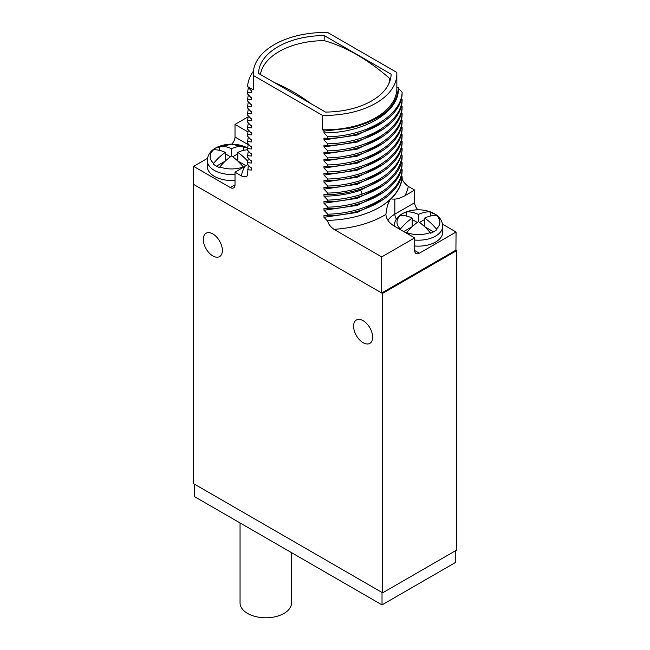 <?xml version="1.0" encoding="UTF-8"?>
<svg xmlns="http://www.w3.org/2000/svg" width="650" height="650" viewBox="0 0 650 650"><rect width="100%" height="100%" fill="white"/><g stroke="black" fill="none" stroke-linecap="round" stroke-linejoin="round"><path stroke-width="0.97" d="M193.611 184.218L193.302 483.494L382.647 592.816L456.698 550.062L456.698 250.599L455.918 250.153L456.073 232.018L442.569 224.217M248.081 116.87L235.016 124.418L235.016 137.044L248.17 144.633M231.693 144.129A6.63 3.827 120 0 0 235.016 137.044M207.472 158.356L193.611 166.359L230.328 187.549A6.63 3.827 60 0 0 233.643 187.882A6.63 3.827 60 0 0 235.016 184.844L235.016 172.218L241.377 175.898C245.562 177.548 247.626 176.93 247.569 174.054L247.561 174.338M455.918 250.153L381.713 292.996L193.611 184.397L193.611 166.359M381.713 292.996L381.713 256.912L414.676 237.884L414.676 250.51A6.63 3.827 -60 0 0 416.049 253.541A6.63 3.827 -60 0 0 419.364 253.216L456.073 232.018M456.698 250.599L382.647 293.353L381.867 292.906M382.647 592.816L382.647 293.353M363.123 342.696A13.488 7.784 -120 0 0 369.882 343.354A13.488 7.784 -120 0 0 371.922 332.54A13.488 7.784 -120 0 0 363.123 320.678A13.488 7.784 -120 0 0 356.395 319.995A13.488 7.784 -120 0 0 354.307 330.793A13.488 7.784 -120 0 0 363.123 342.696M212.826 255.929A13.488 7.784 -120 0 0 219.594 256.588A13.488 7.784 -120 0 0 221.634 245.773A13.488 7.784 -120 0 0 212.826 233.911A13.488 7.784 -120 0 0 206.107 233.228A13.488 7.784 -120 0 0 204.011 244.026A13.488 7.784 -120 0 0 212.826 255.929M381.713 256.912L333.946 229.336C329.761 226.159 327.706 223.161 327.754 220.35L327.754 221.236L323.976 217.303L323.976 215.499L327.754 215.824L327.754 214.199L323.976 210.267L323.976 208.463L327.754 208.788L327.754 207.163L323.976 203.231L323.976 201.427L327.754 201.752L327.754 200.127L323.976 196.194L323.976 194.391L327.754 194.716L327.754 193.091L323.976 189.158L323.976 187.354L327.754 187.679L327.754 186.054L323.976 182.122L323.976 180.318L327.754 180.643L327.754 179.018L323.976 175.094L323.976 173.29L327.754 173.607L327.754 171.982L323.976 168.058L323.976 166.254L327.754 166.571L327.754 164.946L323.976 161.021L323.976 159.218L327.754 159.534L327.754 157.909L323.976 153.985L323.976 152.181L327.754 152.498L327.754 150.881L323.976 146.949L323.976 145.145L327.754 145.462L327.754 143.845L323.976 139.912L323.976 138.109L327.754 138.434L327.754 136.809L323.976 132.876L323.976 131.072L349.521 128.221C380.705 120.713 396.979 107.226 398.344 87.742L396.849 86.881M247.569 174.054L248.316 165.124M253.403 71.159A77.326 44.647 0 0 0 247.569 86.564L251.347 90.87L251.347 92.682L247.569 92.357L247.569 93.982L251.347 97.906L251.347 99.71L247.569 99.393L247.569 101.018L251.347 104.942L251.347 106.746L247.569 106.429L247.569 108.054L251.347 111.979L251.347 113.782L247.569 113.466L247.569 115.082L251.347 119.015L251.347 120.819L247.569 120.502L247.569 122.119L251.347 126.051L251.347 127.855L247.569 127.53L247.569 129.155L251.347 133.088L251.347 134.891L247.569 134.566L247.569 136.191L251.347 140.124L251.347 141.928L247.569 141.602L247.569 143.227L251.347 147.16L251.347 148.964L247.569 148.639L247.569 150.264L251.347 154.196L251.347 156L247.569 155.675L247.569 157.3L251.347 161.232L251.347 163.036L247.569 162.711L247.569 164.336L251.347 168.261L251.347 170.064L247.569 169.748M247.569 86.564L253.289 89.862L253.289 75.433L322.441 115.359A71.809 41.454 0 0 0 396.849 73.929A71.809 41.454 0 0 0 396.801 72.426L327.649 32.5A71.809 41.454 0 0 0 253.24 73.929A71.809 41.454 0 0 0 253.289 75.433M396.849 73.929L396.849 88.359A71.809 41.454 180 0 1 322.441 129.789L322.441 115.359M322.441 129.789L324.797 131.154M401.416 175.866L402.114 176.621C401.196 187.826 394.387 197.616 381.68 206.009A77.326 44.647 0 0 0 389.781 199.972C390.162 200.988 387.148 202.629 385.913 214.411A30.493 17.607 0 0 0 394.834 226.428L414.676 237.884M323.976 217.303L357.354 212.404L383.687 199.249M327.754 215.824C366.966 214.931 401.546 194.407 402.114 171.21L402.114 169.585C401.546 192.782 366.966 213.306 327.754 214.199M401.416 168.838L402.114 169.585M327.754 208.788C366.966 207.894 401.546 187.371 402.114 164.174L402.114 162.557C401.546 185.754 366.966 206.269 327.754 207.163M401.416 161.801L402.114 162.557M327.754 201.752C366.966 200.858 401.546 180.343 402.114 157.138L402.114 155.521C400.14 172.412 386.815 185.274 362.156 194.098C351.431 197.657 339.966 199.664 327.754 200.127M401.416 154.765L402.114 155.521M327.754 194.716C339.966 194.252 351.431 192.246 362.156 188.687C386.815 179.863 400.14 167.001 402.114 150.109L402.114 148.484C401.537 171.681 366.966 192.197 327.754 193.091M401.416 147.729L402.114 148.484M327.754 187.679C366.966 186.786 401.537 166.27 402.114 143.073L402.114 141.448C401.537 164.645 366.966 185.161 327.754 186.054M401.416 140.692L402.114 141.448M327.754 180.643C366.966 179.749 401.537 159.234 402.114 136.037L402.114 134.412C401.537 157.609 366.966 178.132 327.754 179.018M401.416 133.656L402.114 134.412M327.754 173.607C366.966 172.713 401.537 152.197 402.114 129.001L402.114 127.376C401.537 150.572 366.966 171.096 327.754 171.982M401.416 126.62L402.114 127.376M327.754 166.571C366.966 165.685 401.537 145.161 402.114 121.964L402.114 120.339C401.537 143.536 366.966 164.06 327.754 164.946M401.416 119.584L402.114 120.339M327.754 159.534C366.966 158.649 401.537 138.125 402.114 114.928L402.114 113.303C401.537 136.5 366.966 157.024 327.754 157.909M401.416 112.548L402.114 113.303M327.754 152.498C366.966 151.612 401.537 131.089 402.114 107.892L402.114 106.267C401.537 129.464 366.966 149.987 327.754 150.881M401.416 105.511L402.114 106.267M327.754 145.462C366.966 144.576 401.537 124.053 402.114 100.856L402.114 99.231C401.546 122.428 366.966 142.951 327.754 143.845M401.416 98.483L402.114 99.231M327.754 138.434C366.966 137.54 401.546 117.016 402.114 93.819L402.114 92.203C401.546 115.399 366.966 135.915 327.754 136.809M323.976 132.876C363.87 133.169 399.88 111.792 398.344 88.156L402.114 92.203M396.386 219.082A6.63 3.827 60 0 1 394.834 214.159L414.676 202.702A6.63 3.827 -120 0 0 417.991 209.796M414.676 202.702L414.676 190.076L408.306 186.404C404.129 183.227 402.066 180.229 402.114 177.418L402.114 176.621M323.976 210.267L357.354 205.368L383.687 192.213M323.976 203.231L357.354 198.331L383.687 185.177M323.976 196.194C336.871 196.056 348.985 194.114 360.303 190.361L383.687 178.141M323.976 189.158L357.354 184.259L383.687 171.104M323.976 182.122L357.354 177.222L383.687 164.068M323.976 175.094L357.354 170.186L383.687 157.032M323.976 168.058L357.354 163.158L383.687 149.996M323.976 161.021L357.354 156.122L383.687 142.968M323.976 153.985L357.354 149.086L383.687 135.931M323.976 146.949L357.354 142.049L383.687 128.895M323.976 139.912L357.354 135.013L383.687 121.859M398.344 87.742L398.344 88.457M325.504 112.076A66.284 38.269 0 0 0 391.121 74.197L324.179 35.547A66.284 38.269 0 0 0 258.562 73.426L325.504 112.076M253.289 89.862A71.809 41.454 180 0 1 253.24 88.359L253.24 73.929M251.339 90.407L251.347 92.682M247.569 92.357L248.316 87.734M251.339 97.443L251.347 99.71M247.569 99.393L248.316 94.77M251.339 104.479L251.347 106.746M247.569 106.429L248.316 101.806M251.339 111.508L251.347 113.782M247.569 113.466L248.316 108.834M251.339 118.544L251.347 120.819M247.569 120.502L248.316 115.871M251.339 125.58L251.347 127.855M247.569 127.53L248.316 122.907M251.339 132.616L251.347 134.891M247.569 134.566L248.316 129.943M251.339 139.653L251.347 141.928M247.569 141.602L248.316 136.979M251.339 146.689L251.347 148.964M247.569 148.639L248.316 144.016M251.339 153.725L251.347 156M247.569 155.675L248.316 151.052M251.339 160.761L251.347 163.036M247.569 162.711L248.316 158.088M251.339 167.798L251.347 170.064M235.016 172.218L247.821 164.596M247.618 148.046L231.579 144.129L215.532 148.046C212.916 149.443 207.716 153.156 207.269 160.501L207.269 166.449A24.302 14.032 0 0 0 235.016 180.334M235.016 124.418L247.902 131.852M243.758 167.529L243.303 166.936A43.964 25.383 -120 0 0 231.579 155.984L231.579 148.769A43.964 25.383 60 0 0 219.846 146.177L219.391 146.25A22.092 12.756 0 0 0 215.954 147.875A22.092 12.756 0 0 0 213.143 149.857L213.598 149.784A21.466 12.391 0 0 0 213.598 163.329A43.964 25.383 -60 0 1 225.331 152.376L225.331 161.037L216.426 166.173M231.579 148.769A43.964 25.383 -60 0 1 243.303 146.177L243.758 146.25L243.758 150.329M247.609 148.119A22.092 12.756 0 0 0 243.758 146.25M247.569 149.793A43.964 25.383 120 0 0 237.827 152.376L237.827 161.037L246.066 165.791M237.827 152.376A43.964 25.383 60 0 1 247.715 161.208M231.579 155.984A43.964 25.383 120 0 0 219.846 166.936L219.391 167.529A22.092 12.756 0 0 1 213.143 163.922L213.598 163.329M219.391 146.25L219.391 150.329M230.457 156.78L225.331 153.822M237.827 153.822L232.692 156.78M225.331 152.376A43.964 25.383 -120 0 0 213.598 149.784M324.179 35.547L324.179 40.641M389.577 82.038L389.577 78.398A185.209 106.933 -120 0 0 356.874 54.73A185.209 106.933 -120 0 0 324.163 40.633A64.732 37.375 180 0 0 260.398 74.49M389.577 78.398A64.732 37.375 180 0 1 388.757 83.956M274.438 82.591A185.209 106.933 60 0 1 292.817 91.707A185.209 106.933 60 0 1 311.196 103.821M414.676 245.976A24.302 14.032 0 0 0 435.606 242.036A24.302 14.032 0 0 0 442.731 232.107L442.731 226.159A24.302 14.032 180 0 1 435.606 236.08A24.302 14.032 0 0 1 414.676 240.029M327.754 220.35A77.326 44.647 0 0 0 381.68 206.009M385.905 213.964L385.913 214.411A83.956 48.474 0 0 1 333.946 229.336M389.781 199.972A77.326 44.647 0 0 0 391.259 198.599A77.326 44.647 0 0 0 402.114 177.418M414.676 190.076L404.926 195.707C400.603 197.966 397.239 199.087 394.834 199.062C392.243 199.176 391.048 199.022 391.259 198.599M399.994 229.588L400.449 228.987A43.964 25.383 -60 0 1 412.173 218.043A43.964 25.383 -120 0 0 400.449 215.451L399.994 215.524A22.092 12.756 0 0 1 402.805 213.533A22.092 12.756 0 0 1 406.242 211.916L406.697 211.843A43.964 25.383 60 0 1 418.421 214.435A43.964 25.383 -60 0 1 430.154 211.843L430.609 211.916A22.092 12.756 0 0 1 436.857 215.524L436.402 215.451A43.964 25.383 120 0 0 424.669 218.043L424.669 226.696L433.574 231.839M424.669 218.043A43.964 25.383 60 0 1 436.402 228.987L436.857 229.588A22.092 12.756 0 0 1 434.046 231.571A22.092 12.756 0 0 1 430.609 233.196L430.154 232.594A43.964 25.383 -120 0 0 418.421 221.65A43.964 25.383 120 0 0 406.697 232.594L406.242 233.196M430.609 211.916L430.609 215.995M406.242 211.916L406.242 215.995M418.421 214.435L418.421 221.65M417.308 222.446L412.173 219.481M424.669 219.481L419.543 222.446M412.173 218.043L412.173 226.696L403.739 231.571M194.553 484.218L194.553 496.665L382.021 604.898L382.021 592.451M455.764 550.599L455.764 562.323L382.021 604.898M291.533 552.654L291.533 602.924A25.74 14.861 180 0 1 275.641 616.655A25.74 14.861 180 0 1 247.593 613.429A25.74 14.861 180 0 1 240.053 602.924L240.053 522.933M362.156 194.098L360.303 189.28M244.766 166.587A83.956 48.474 0 0 0 241.377 175.898M235.016 184.844L230.328 187.549M207.269 160.501A24.302 14.032 0 0 0 235.016 174.387M219.846 146.177A21.466 12.391 180 0 1 243.303 146.177M219.846 166.936A21.466 12.391 0 0 0 243.303 166.936M419.364 253.216L414.676 250.51M387.936 220.293A30.493 17.607 180 0 1 394.834 214.159L394.834 199.062M404.926 195.707A83.956 48.474 0 0 0 408.306 186.404M436.402 215.451A21.466 12.391 180 0 1 436.402 228.987M406.697 211.843A21.466 12.391 180 0 1 430.154 211.843M406.697 232.594A21.466 12.391 0 0 0 430.154 232.594M400.449 215.451A21.466 12.391 0 0 0 400.449 228.987M442.731 226.159L442.658 224.859C441.464 218.229 437.093 215.386 435.793 214.541L426.181 210.608C417.406 208.902 409.467 209.934 402.382 213.712C399.758 215.101 394.566 218.822 394.119 226.159"/></g></svg>
